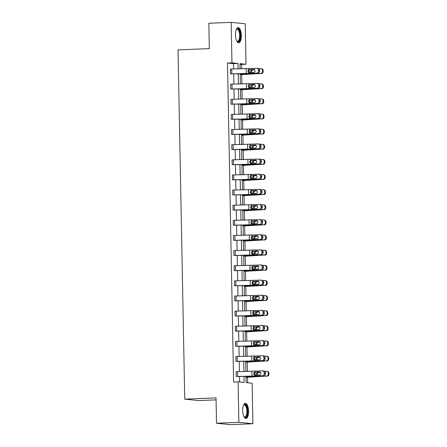 <?xml version="1.0" encoding="UTF-8"?>
<svg xmlns="http://www.w3.org/2000/svg" width="447" height="447" viewBox="0 0 447 447"><rect width="100%" height="100%" fill="white"/><g stroke="black" fill="none" stroke-linecap="round" stroke-linejoin="round"><path stroke-width="0.67" d="M242.693 410.62A7.577 2.95 -92.3 0 1 245.342 403.345A7.577 2.95 -92.3 0 1 248.61 411.212A7.577 2.95 -92.3 0 1 245.956 418.487A7.577 2.95 -92.3 0 1 242.693 410.62M235.48 34.877A7.577 2.95 -92.3 0 1 238.128 27.608A7.577 2.95 -92.3 0 1 241.391 35.469A7.577 2.95 -92.3 0 1 238.743 42.744A7.577 2.95 -92.3 0 1 235.48 34.877M216.069 399.853L198.77 400.557L184.74 399.154L178.029 49.891L209.325 48.622L208.838 23.255L231.188 22.35L245.219 23.752L245.995 64.245L239.983 63.647L240.084 68.872M241.609 68.844L241.525 64.429L245.995 64.245M247.638 382.8L247.532 377.207M247.42 371.451L247.241 362.076M247.13 356.32L246.951 346.95M246.839 341.19L246.66 331.819M246.548 326.059L246.37 316.688M246.258 310.933L246.079 301.557M245.967 295.802L245.789 286.426M245.677 280.671L245.498 271.295M245.386 265.54L245.207 256.165M245.096 250.409L244.917 241.034M244.805 235.278L244.626 225.903M244.515 220.147L244.336 210.772M244.224 205.017L244.045 195.641M243.933 189.886L243.755 180.51M243.643 174.755L243.464 165.379M243.352 159.624L243.174 150.253M243.062 144.493L242.883 135.123M242.771 129.362L242.592 119.992M242.481 114.236L242.302 104.861M242.19 99.105L242.011 89.73M241.9 83.975L241.721 74.599M245.99 376.452L246.113 382.649L252.119 383.247L252.896 423.745L238.866 422.337L238.089 381.844L244.101 382.448L243.984 376.491M238.866 422.337L216.516 423.248L230.546 424.65L252.896 423.745M265.16 358.673A1.944 1.676 93.9 0 1 263.518 360.695L255.416 361.087A7.286 0.369 178.9 0 1 251.745 361.21L235.966 361.399L235.876 356.55L262.205 355.762A1.944 1.676 -86.1 0 1 263.92 357.622L263.937 358.589L265.16 358.673L265.138 357.701L263.92 357.622M264.579 328.411A1.944 1.676 93.9 0 1 262.937 330.434L254.835 330.825A7.286 0.369 178.9 0 1 251.164 330.948L235.385 331.138L235.295 326.288L261.624 325.5A1.944 1.676 -86.1 0 1 263.339 327.36L263.356 328.327L264.579 328.411L264.557 327.444L263.339 327.36M263.998 298.149A1.944 1.676 93.9 0 1 262.355 300.172L254.254 300.568A7.286 0.369 178.9 0 1 250.583 300.686L234.804 300.881L234.714 296.031L261.042 295.238A1.944 1.676 -86.1 0 1 262.758 297.099L262.775 298.071L263.998 298.149L263.976 297.182L262.758 297.099M263.417 267.893A1.944 1.676 93.9 0 1 261.774 269.91L253.672 270.306A7.286 0.369 178.9 0 1 250.002 270.424L234.222 270.619L234.133 265.769L260.461 264.982A1.944 1.676 -86.1 0 1 262.177 266.837L262.193 267.809L263.417 267.893L263.4 266.92L262.177 266.837M262.836 237.631A1.944 1.676 93.9 0 1 261.193 239.648L253.091 240.045A7.286 0.369 178.9 0 1 249.42 240.162L233.641 240.357L233.552 235.508L259.88 234.72A1.944 1.676 -86.1 0 1 261.596 236.575L261.612 237.547L262.836 237.631L262.819 236.659L261.596 236.575M262.255 207.369A1.944 1.676 93.9 0 1 260.612 209.392L252.51 209.783A7.286 0.369 178.9 0 1 248.839 209.906L233.06 210.096L232.971 205.246L259.299 204.458A1.944 1.676 -86.1 0 1 261.014 206.313L261.031 207.285L262.255 207.369L262.238 206.397L261.014 206.313M261.674 177.107A1.944 1.676 93.9 0 1 260.031 179.13L251.929 179.521A7.286 0.369 178.9 0 1 248.258 179.644L232.479 179.834L232.39 174.984L258.718 174.196A1.944 1.676 -86.1 0 1 260.433 176.057L260.45 177.023L261.674 177.107L261.657 176.135L260.433 176.057M261.093 146.845A1.944 1.676 93.9 0 1 259.45 148.868L251.348 149.259A7.286 0.369 178.9 0 1 247.677 149.382L231.898 149.572L231.809 144.722L258.137 143.934A1.944 1.676 -86.1 0 1 259.852 145.795L259.869 146.761L261.093 146.845L261.076 145.878L259.852 145.795M260.512 116.583A1.944 1.676 93.9 0 1 258.869 118.606L250.767 118.997A7.286 0.369 178.9 0 1 247.096 119.12L231.317 119.31L231.228 114.46L257.556 113.672A1.944 1.676 -86.1 0 1 259.271 115.533L259.288 116.499L260.512 116.583L260.495 115.617L259.271 115.533M259.93 86.321A1.944 1.676 93.9 0 1 258.288 88.344L250.186 88.741A7.286 0.369 178.9 0 1 246.515 88.858L230.736 89.054L230.646 84.204L256.975 83.41A1.944 1.676 -86.1 0 1 258.69 85.271L258.707 86.243L259.93 86.321L259.914 85.355L258.69 85.271M239.62 382.001L239.514 376.575M239.419 371.608L239.223 361.45M239.128 356.477L238.933 346.319M238.838 341.346L238.642 331.188M238.547 326.215L238.352 316.057M238.257 311.084L238.061 300.926M237.966 295.953L237.77 285.795M237.675 280.822L237.48 270.664M237.385 265.691L237.189 255.533M237.094 250.56L236.899 240.402M236.804 235.429L236.608 225.271M236.513 220.298L236.318 210.14M236.223 205.167L236.027 195.009M235.932 190.036L235.737 179.878M235.642 174.911L235.446 164.747M235.351 159.78L235.156 149.622M235.061 144.649L234.865 134.491M234.77 129.518L234.574 119.36M234.479 114.387L234.284 104.229M234.189 99.256L233.993 89.098M233.898 84.125L233.703 73.967M233.608 68.994L233.507 63.625L227.495 63.027L233.619 382.029L238.089 381.844M259.64 71.19A1.944 1.676 93.9 0 1 257.997 73.213L249.895 73.61A7.286 0.369 178.9 0 1 246.224 73.727L230.445 73.923L230.356 69.073L256.684 68.285A1.944 1.676 -86.1 0 1 258.4 70.14L258.416 71.112L259.64 71.19L259.623 70.224L258.4 70.14M260.221 101.452A1.944 1.676 93.9 0 1 258.578 103.475L250.476 103.872A7.286 0.369 178.9 0 1 246.805 103.989L231.026 104.179L230.937 99.335L257.265 98.541A1.944 1.676 -86.1 0 1 258.981 100.402L258.997 101.374L260.221 101.452L260.204 100.486L258.981 100.402M260.802 131.714A1.944 1.676 93.9 0 1 259.159 133.737L251.058 134.128A7.286 0.369 178.9 0 1 247.387 134.251L231.607 134.441L231.518 129.591L257.846 128.803A1.944 1.676 -86.1 0 1 259.562 130.664L259.578 131.63L260.802 131.714L260.785 130.748L259.562 130.664M261.383 161.976A1.944 1.676 93.9 0 1 259.741 163.999L251.639 164.39A7.286 0.369 178.9 0 1 247.968 164.513L232.189 164.703L232.099 159.853L258.427 159.065A1.944 1.676 -86.1 0 1 260.143 160.926L260.16 161.892L261.383 161.976L261.366 161.004L260.143 160.926M261.964 192.238A1.944 1.676 93.9 0 1 260.322 194.261L252.22 194.652A7.286 0.369 178.9 0 1 248.549 194.775L232.77 194.965L232.68 190.115L259.009 189.327A1.944 1.676 -86.1 0 1 260.724 191.187L260.741 192.154L261.964 192.238L261.948 191.266L260.724 191.187M262.545 222.5A1.944 1.676 93.9 0 1 260.903 224.523L252.801 224.914A7.286 0.369 178.9 0 1 249.13 225.031L233.351 225.227L233.261 220.377L259.59 219.589A1.944 1.676 -86.1 0 1 261.305 221.444L261.322 222.416L262.545 222.5L262.529 221.528L261.305 221.444M263.127 252.762A1.944 1.676 93.9 0 1 261.484 254.779L253.382 255.176A7.286 0.369 178.9 0 1 249.711 255.293L233.932 255.488L233.842 250.638L260.171 249.851A1.944 1.676 -86.1 0 1 261.886 251.706L261.903 252.678L263.127 252.762L263.11 251.79L261.886 251.706M263.708 283.018A1.944 1.676 93.9 0 1 262.065 285.041L253.963 285.437A7.286 0.369 178.9 0 1 250.292 285.555L234.513 285.75L234.424 280.9L260.752 280.107A1.944 1.676 -86.1 0 1 262.467 281.968L262.484 282.94L263.708 283.018L263.691 282.051L262.467 281.968M264.289 313.28A1.944 1.676 93.9 0 1 262.646 315.303L254.544 315.694A7.286 0.369 178.9 0 1 250.873 315.817L235.094 316.007L235.005 311.162L261.333 310.369A1.944 1.676 -86.1 0 1 263.048 312.229L263.065 313.202L264.289 313.28L264.266 312.313L263.048 312.229M264.87 343.542A1.944 1.676 93.9 0 1 263.227 345.565L255.125 345.956A7.286 0.369 178.9 0 1 251.454 346.079L235.675 346.269L235.586 341.419L261.914 340.631A1.944 1.676 -86.1 0 1 263.629 342.491L263.646 343.458L264.87 343.542L264.847 342.575L263.629 342.491M265.451 373.804A1.944 1.676 93.9 0 1 263.808 375.826L255.706 376.218A7.286 0.369 178.9 0 1 252.035 376.34L236.256 376.53L236.167 371.68L262.495 370.893A1.944 1.676 -86.1 0 1 264.211 372.753L264.227 373.72L265.451 373.804L265.429 372.832L264.211 372.753M216.516 423.248L216.03 397.886L184.74 399.154M227.495 63.027L231.965 62.843L231.188 22.35M240.179 73.844L240.374 84.002M240.469 88.975L240.665 99.133M240.76 104.106L240.955 114.264M241.05 119.237L241.246 129.395M241.341 134.368L241.536 144.526M241.631 149.494L241.827 159.652M241.922 164.625L242.118 174.783M242.213 179.755L242.408 189.914M242.503 194.886L242.699 205.044M242.794 210.017L242.989 220.175M243.084 225.148L243.28 235.306M243.375 240.279L243.57 250.437M243.665 255.41L243.861 265.568M243.956 270.541L244.151 280.699M244.246 285.672L244.442 295.83M244.537 300.803L244.732 310.961M244.827 315.934L245.023 326.092M245.118 331.065L245.314 341.223M245.409 346.19L245.604 356.354M245.699 361.321L245.895 371.479M238.078 68.911L237.977 63.446L231.965 62.843M243.889 371.518L243.693 361.36M243.598 356.388L243.403 346.229M243.308 341.257L243.112 331.098M243.017 326.131L242.822 315.968M242.727 311L242.531 300.842M242.436 295.869L242.24 285.711M242.145 280.738L241.95 270.58M241.855 265.607L241.659 255.449M241.564 250.476L241.369 240.318M241.274 235.345L241.078 225.187M240.983 220.215L240.788 210.056M240.693 205.084L240.497 194.926M240.402 189.953L240.207 179.795M240.112 174.822L239.916 164.664M239.821 159.691L239.626 149.533M239.531 144.56L239.335 134.402M239.24 129.429L239.044 119.271M238.949 114.303L238.754 104.145M238.659 99.173L238.463 89.014M238.368 84.042L238.173 73.884M241.525 64.429L239.994 64.273M233.507 63.625L237.977 63.446M230.373 69.073L230.468 73.917L256.779 73.129A1.944 1.676 -86.1 0 0 258.416 71.112M254.242 69.419L249.817 69.659L248.7 71.235L249.879 72.71M257.902 68.363A1.944 1.676 93.9 0 1 259.623 70.224M248.599 69.721L253.678 69.302A1.553 1.341 93.9 0 1 253.74 72.403L248.655 72.481L247.862 71.134L248.599 69.721L248.582 68.676M249.281 72.621L248.655 72.481L248.677 73.526M240.195 74.705L260.668 73.481A1.944 1.866 -80.9 0 0 262.501 71.481L263.16 71.587A1.944 1.866 99.1 0 1 261.327 73.587M240.195 74.532L248.387 73.945A7.286 0.369 -1.1 0 1 251.644 73.783L260.668 73.481M258.897 68.687L260.573 68.631A1.944 1.866 -80.9 0 1 260.919 68.654L261.579 68.76A1.944 1.866 99.1 0 1 263.138 70.615L263.16 71.587M250.912 72.543L250.415 71.403L251.572 69.833L254.734 69.827M263.138 70.615L262.478 70.509L262.501 71.481M262.478 70.509A1.944 1.866 -80.9 0 0 260.919 68.654M254.634 69.704L251.851 69.799M252.924 69.888L252.237 70.084L251.471 71.492L251.84 72.498M230.736 89.054L257.07 88.26A1.944 1.676 -86.1 0 0 258.707 86.243M254.533 84.544L250.108 84.79L248.99 86.36L250.169 87.841M258.193 83.494A1.944 1.676 93.9 0 1 259.914 85.355M248.89 84.852L253.969 84.433A1.553 1.341 93.9 0 1 254.03 87.534L248.945 87.612L248.152 86.265L248.89 84.852L248.873 83.807M249.571 87.752L248.945 87.612L248.968 88.657M231.026 104.179L257.36 103.391A1.944 1.676 -86.1 0 0 258.997 101.374M254.824 99.675L250.398 99.921L249.281 101.491L250.46 102.966M258.483 98.625A1.944 1.676 93.9 0 1 260.204 100.486M249.18 99.983L254.259 99.564A1.553 1.341 93.9 0 1 254.321 102.665L249.236 102.743L248.443 101.396L249.18 99.983L249.163 98.938M249.862 102.883L249.236 102.743L249.258 103.788M240.486 89.836L260.959 88.612A1.944 1.866 -80.9 0 0 262.791 86.612L263.451 86.712A1.944 1.866 99.1 0 1 261.618 88.718M240.486 89.663L248.677 89.076A7.286 0.369 -1.1 0 1 251.935 88.914L260.959 88.612M259.187 83.818L260.864 83.762A1.944 1.866 -80.9 0 1 261.21 83.785L261.869 83.891A1.944 1.866 99.1 0 1 263.428 85.746L263.451 86.712M251.203 87.673L250.706 86.534L251.862 84.964L255.025 84.958M263.428 85.746L262.769 85.64L262.791 86.612M262.769 85.64A1.944 1.866 -80.9 0 0 261.21 83.785M254.924 84.835L252.142 84.93M253.214 85.019L252.527 85.215L251.762 86.623L252.13 87.629M240.777 104.967L261.249 103.743A1.944 1.866 -80.9 0 0 263.082 101.743L263.741 101.843A1.944 1.866 99.1 0 1 261.908 103.849M240.777 104.794L248.968 104.207A7.286 0.369 -1.1 0 1 252.225 104.045L261.249 103.743M259.478 98.949L261.154 98.893A1.944 1.866 -80.9 0 1 261.501 98.916L262.16 99.022A1.944 1.866 99.1 0 1 263.719 100.877L263.741 101.843M251.493 102.804L250.996 101.665L252.153 100.094L255.315 100.089M263.719 100.877L263.06 100.771L263.082 101.743M263.06 100.771A1.944 1.866 -80.9 0 0 261.501 98.916M255.215 99.966L252.432 100.055M253.505 100.15L252.818 100.346L252.052 101.754L252.421 102.76M236.318 29.424A6.554 2.553 -92.3 0 1 236.329 29.407A6.554 2.553 -92.3 0 1 236.402 29.312A6.554 2.553 -92.3 0 1 239.894 32.245A6.554 2.553 -92.3 0 1 239.106 41.001A6.554 2.553 -92.3 0 1 236.882 41.185A6.554 2.553 -92.3 0 1 236.793 41.079M236.754 41.001A6.068 2.364 87.7 0 0 237.519 41.286A6.068 2.364 87.7 0 0 238.558 40.593A6.068 2.364 87.7 0 0 239.514 33.721A6.068 2.364 87.7 0 0 237.027 29.156A6.068 2.364 87.7 0 0 236.284 29.508M238.301 42.683A7.526 2.928 87.7 0 0 239.313 41.862A7.526 2.928 87.7 0 0 240.542 33.693A7.526 2.928 87.7 0 0 237.698 27.708M243.531 405.166A6.554 2.553 -92.3 0 1 243.548 405.15A6.554 2.553 -92.3 0 1 243.615 405.049A6.554 2.553 -92.3 0 1 247.113 407.988A6.554 2.553 -92.3 0 1 246.325 416.744A6.554 2.553 -92.3 0 1 244.101 416.928A6.554 2.553 -92.3 0 1 244.006 416.822M243.967 416.744A6.068 2.364 87.7 0 0 244.732 417.029A6.068 2.364 87.7 0 0 245.772 416.33A6.068 2.364 87.7 0 0 246.727 409.463A6.068 2.364 87.7 0 0 244.241 404.898A6.068 2.364 87.7 0 0 243.498 405.25M245.52 418.42A7.526 2.928 87.7 0 0 246.532 417.604A7.526 2.928 87.7 0 0 247.755 409.435A7.526 2.928 87.7 0 0 244.911 403.445M231.317 119.31L257.651 118.522A1.944 1.676 -86.1 0 0 259.288 116.499M255.114 114.806L250.689 115.052L249.571 116.622L250.75 118.097M258.774 113.756A1.944 1.676 93.9 0 1 260.495 115.617M249.471 115.114L254.55 114.695A1.553 1.341 93.9 0 1 254.611 117.796L249.527 117.874L248.733 116.527L249.471 115.114L249.454 114.069M250.152 118.014L249.527 117.874L249.549 118.919M241.067 120.098L261.54 118.874A1.944 1.866 -80.9 0 0 263.372 116.868L264.032 116.974A1.944 1.866 99.1 0 1 262.199 118.98M241.067 119.925L249.258 119.338A7.286 0.369 -1.1 0 1 252.516 119.176L261.54 118.874M259.768 114.08L261.445 114.024A1.944 1.866 -80.9 0 1 261.791 114.046L262.45 114.153A1.944 1.866 99.1 0 1 264.009 116.008L264.032 116.974M251.784 117.935L251.287 116.796L252.443 115.225L255.606 115.22M264.009 116.008L263.35 115.902L263.372 116.868M263.35 115.902A1.944 1.866 -80.9 0 0 261.791 114.046M255.505 115.097L252.723 115.186M253.795 115.281L253.108 115.477L252.343 116.885L252.711 117.891M231.607 134.441L257.941 133.653A1.944 1.676 -86.1 0 0 259.578 131.63M255.405 129.937L250.979 130.183L249.862 131.753L251.041 133.228M259.064 128.887A1.944 1.676 93.9 0 1 260.785 130.748M249.761 130.245L254.84 129.826A1.553 1.341 93.9 0 1 254.902 132.927L249.817 133.005L249.024 131.653L249.761 130.245L249.744 129.2M250.443 133.145L249.817 133.005L249.839 134.05M241.358 135.229L261.83 134.005A1.944 1.866 -80.9 0 0 263.663 131.999L264.322 132.105A1.944 1.866 99.1 0 1 262.49 134.111M241.358 135.055L249.543 134.469A7.286 0.369 -1.1 0 1 252.806 134.307L261.83 134.005M260.059 129.211L261.735 129.155A1.944 1.866 -80.9 0 1 262.082 129.177L262.741 129.284A1.944 1.866 99.1 0 1 264.3 131.139L264.322 132.105M252.074 133.066L251.577 131.926L252.734 130.356L255.896 130.351M264.3 131.139L263.641 131.032L263.663 131.999M263.641 131.032A1.944 1.866 -80.9 0 0 262.082 129.177M255.796 130.228L253.013 130.317M254.086 130.412L253.399 130.608L252.633 132.016L253.002 133.022M231.825 144.722L231.92 149.572L258.232 148.784A1.944 1.676 -86.1 0 0 259.869 146.761M255.695 145.068L251.27 145.309L250.152 146.884L251.331 148.359M259.355 144.018A1.944 1.676 93.9 0 1 261.076 145.878M250.052 145.376L255.131 144.957A1.553 1.341 93.9 0 1 255.192 148.058L250.108 148.136L249.314 146.784L250.052 145.376L250.035 144.331M250.733 148.275L250.108 148.136L250.13 149.175M241.648 150.36L262.121 149.136A1.944 1.866 -80.9 0 0 263.953 147.13L264.613 147.236A1.944 1.866 99.1 0 1 262.78 149.242M241.648 150.181L249.834 149.6A7.286 0.369 -1.1 0 1 253.097 149.438L262.121 149.136M260.35 144.342L262.026 144.286A1.944 1.866 -80.9 0 1 262.372 144.308L263.032 144.409A1.944 1.866 99.1 0 1 264.59 146.27L264.613 147.236M252.365 148.197L251.868 147.057L253.024 145.487L256.187 145.482M264.59 146.27L263.931 146.163L263.953 147.13M263.931 146.163A1.944 1.866 -80.9 0 0 262.372 144.308M256.086 145.359L253.304 145.448M254.377 145.543L253.684 145.739L252.924 147.147L253.293 148.153M232.189 164.703L258.522 163.915A1.944 1.676 -86.1 0 0 260.16 161.892M255.986 160.199L251.56 160.439L250.443 162.015L251.622 163.49M259.646 159.149A1.944 1.676 93.9 0 1 261.366 161.004M250.342 160.501L255.421 160.087A1.553 1.341 93.9 0 1 255.483 163.189L250.398 163.261L249.605 161.915L250.342 160.501L250.326 159.456M251.024 163.406L250.398 163.261L250.421 164.306M241.939 165.491L262.411 164.267A1.944 1.866 -80.9 0 0 264.244 162.261L264.903 162.367A1.944 1.866 99.1 0 1 263.071 164.367M241.939 165.312L250.124 164.725A7.286 0.369 -1.1 0 1 253.388 164.569L262.411 164.267M260.64 159.473L262.316 159.417A1.944 1.866 -80.9 0 1 262.663 159.439L263.322 159.54A1.944 1.866 99.1 0 1 264.881 161.401L264.903 162.367M252.656 163.328L252.158 162.188L253.315 160.618L256.477 160.613M264.881 161.401L264.222 161.294L264.244 162.261M264.222 161.294A1.944 1.866 -80.9 0 0 262.663 159.439M256.377 160.49L253.594 160.579M254.667 160.674L253.974 160.864L253.214 162.278L253.583 163.284M232.479 179.834L258.813 179.046A1.944 1.676 -86.1 0 0 260.45 177.023M256.276 175.33L251.851 175.57L250.733 177.146L251.912 178.621M259.936 174.28A1.944 1.676 93.9 0 1 261.657 176.135M250.633 175.632L255.712 175.213A1.553 1.341 93.9 0 1 255.773 178.319L250.689 178.392L249.895 177.046L250.633 175.632L250.616 174.587M251.315 178.537L250.689 178.392L250.706 179.437M242.229 180.622L262.702 179.398A1.944 1.866 -80.9 0 0 264.535 177.392L265.194 177.498A1.944 1.866 99.1 0 1 263.361 179.498M242.229 180.443L250.415 179.856A7.286 0.369 -1.1 0 1 253.678 179.694L262.702 179.398M260.931 174.604L262.607 174.548A1.944 1.866 -80.9 0 1 262.953 174.565L263.613 174.671A1.944 1.866 99.1 0 1 265.172 176.526L265.194 177.498M252.946 178.459L252.449 177.319L253.605 175.749L256.768 175.744M265.172 176.526L264.512 176.425L264.535 177.392M264.512 176.425A1.944 1.866 -80.9 0 0 262.953 174.565M256.667 175.615L253.885 175.71M254.958 175.805L254.265 175.995L253.505 177.409L253.874 178.409M232.77 194.965L259.104 194.177A1.944 1.676 -86.1 0 0 260.741 192.154M256.567 190.461L252.142 190.701L251.024 192.277L252.203 193.752M260.227 189.411A1.944 1.676 93.9 0 1 261.948 191.266M250.923 190.763L256.002 190.344A1.553 1.341 93.9 0 1 256.064 193.45L250.979 193.523L250.186 192.176L250.923 190.763L250.907 189.718M251.605 193.668L250.979 193.523L250.996 194.568M242.52 195.752L262.992 194.523A1.944 1.866 -80.9 0 0 264.825 192.523L265.484 192.629A1.944 1.866 99.1 0 1 263.652 194.629M242.52 195.574L250.706 194.987A7.286 0.369 -1.1 0 1 253.969 194.825L262.992 194.523M261.221 189.735L262.897 189.679A1.944 1.866 -80.9 0 1 263.244 189.696L263.903 189.802A1.944 1.866 99.1 0 1 265.462 191.657L265.484 192.629M253.237 193.585L252.739 192.45L253.896 190.88L257.059 190.875M265.462 191.657L264.803 191.556L264.825 192.523M264.803 191.556A1.944 1.866 -80.9 0 0 263.244 189.696M256.958 190.746L254.175 190.841M255.248 190.93L254.555 191.126L253.795 192.54L254.164 193.54M233.06 210.096L259.394 209.308A1.944 1.676 -86.1 0 0 261.031 207.285M256.857 205.592L252.432 205.832L251.315 207.408L252.494 208.883M260.517 204.542A1.944 1.676 93.9 0 1 262.238 206.397M251.214 205.894L256.293 205.475A1.553 1.341 93.9 0 1 256.354 208.581L251.27 208.654L250.476 207.307L251.214 205.894L251.197 204.849M251.896 208.799L251.27 208.654L251.287 209.699M242.81 210.883L263.283 209.654A1.944 1.866 -80.9 0 0 265.116 207.654L265.775 207.76A1.944 1.866 99.1 0 1 263.942 209.76M242.81 210.705L250.996 210.118A7.286 0.369 -1.1 0 1 254.259 209.956L263.283 209.654M261.512 204.86L263.188 204.804A1.944 1.866 -80.9 0 1 263.534 204.827L264.194 204.933A1.944 1.866 99.1 0 1 265.753 206.788L265.775 207.76M253.527 208.715L253.03 207.581L254.187 206.006L257.349 206.006M265.753 206.788L265.093 206.682L265.116 207.654M265.093 206.682A1.944 1.866 -80.9 0 0 263.534 204.827M257.248 205.877L254.466 205.972M255.539 206.061L254.846 206.257L254.086 207.671L254.455 208.671M233.278 220.377L233.373 225.227L259.685 224.439A1.944 1.676 -86.1 0 0 261.322 222.416M257.148 220.723L252.723 220.963L251.605 222.539L252.784 224.014M260.808 219.673A1.944 1.676 93.9 0 1 262.529 221.528M251.505 221.025L256.584 220.606A1.553 1.341 93.9 0 1 256.645 223.712L251.56 223.785L250.767 222.438L251.505 221.025L251.488 219.98M252.186 223.925L251.56 223.785L251.577 224.83M243.101 226.014L263.574 224.785A1.944 1.866 -80.9 0 0 265.406 222.785L266.066 222.891A1.944 1.866 99.1 0 1 264.233 224.891M243.101 225.836L251.287 225.249A7.286 0.369 -1.1 0 1 254.55 225.087L263.574 224.785M261.802 219.991L263.479 219.935A1.944 1.866 -80.9 0 1 263.825 219.958L264.484 220.064A1.944 1.866 99.1 0 1 266.043 221.919L266.066 222.891M253.818 223.846L253.32 222.707L254.477 221.136L257.64 221.131M266.043 221.919L265.384 221.813L265.406 222.785M265.384 221.813A1.944 1.866 -80.9 0 0 263.825 219.958M257.539 221.008L254.756 221.103M255.829 221.192L255.136 221.388L254.377 222.802L254.745 223.802M233.641 240.357L259.975 239.57A1.944 1.676 -86.1 0 0 261.612 237.547M257.438 235.854L253.013 236.094L251.896 237.67L253.075 239.145M261.098 234.804A1.944 1.676 93.9 0 1 262.819 236.659M251.795 236.156L256.874 235.737A1.553 1.341 93.9 0 1 256.936 238.843L251.851 238.916L251.058 237.569L251.795 236.156L251.778 235.111M252.477 239.056L251.851 238.916L251.868 239.961M243.392 241.145L263.864 239.916A1.944 1.866 -80.9 0 0 265.697 237.916L266.356 238.022A1.944 1.866 99.1 0 1 264.523 240.022M243.392 240.967L251.577 240.38A7.286 0.369 -1.1 0 1 254.84 240.218L263.864 239.916M262.093 235.122L263.769 235.066A1.944 1.866 -80.9 0 1 264.116 235.088L264.775 235.195A1.944 1.866 99.1 0 1 266.334 237.05L266.356 238.022M254.108 238.977L253.611 237.838L254.768 236.267L257.93 236.262M266.334 237.05L265.674 236.944L265.697 237.916M265.674 236.944A1.944 1.866 -80.9 0 0 264.116 235.088M257.83 236.139L255.047 236.234M256.12 236.323L255.427 236.519L254.667 237.933L255.036 238.933M233.932 255.488L260.266 254.701A1.944 1.676 -86.1 0 0 261.903 252.678M257.729 250.985L253.304 251.225L252.186 252.801L253.365 254.276M261.389 249.929A1.944 1.676 93.9 0 1 263.11 251.79M252.086 251.287L257.165 250.868A1.553 1.341 93.9 0 1 257.226 253.974L252.142 254.047L251.348 252.7L252.086 251.287L252.069 250.242M252.767 254.187L252.142 254.047L252.158 255.092M243.682 256.276L264.155 255.047A1.944 1.866 -80.9 0 0 265.987 253.047L266.647 253.153A1.944 1.866 99.1 0 1 264.814 255.153M243.682 256.097L251.868 255.511A7.286 0.369 -1.1 0 1 255.131 255.349L264.155 255.047M262.383 250.253L264.06 250.197A1.944 1.866 -80.9 0 1 264.4 250.219L265.065 250.326A1.944 1.866 99.1 0 1 266.624 252.181L266.647 253.153M254.399 254.108L253.902 252.968L255.058 251.398L258.221 251.393M266.624 252.181L265.965 252.074L265.987 253.047M265.965 252.074A1.944 1.866 -80.9 0 0 264.4 250.219M258.12 251.27L255.338 251.365M256.41 251.454L255.718 251.65L254.958 253.058L255.326 254.064M234.222 270.619L260.556 269.826A1.944 1.676 -86.1 0 0 262.193 267.809M258.02 266.116L253.594 266.356L252.477 267.932L253.656 269.407M261.679 265.06A1.944 1.676 93.9 0 1 263.4 266.92M252.376 266.418L257.455 265.999A1.553 1.341 93.9 0 1 257.517 269.105L252.432 269.178L251.639 267.831L252.376 266.418L252.359 265.373M253.058 269.317L252.432 269.178L252.449 270.223M243.973 271.402L264.445 270.178A1.944 1.866 -80.9 0 0 266.278 268.178L266.937 268.284A1.944 1.866 99.1 0 1 265.105 270.284M243.973 271.228L252.158 270.642A7.286 0.369 -1.1 0 1 255.421 270.48L264.445 270.178M262.674 265.384L264.35 265.328A1.944 1.866 -80.9 0 1 264.691 265.35L265.356 265.457A1.944 1.866 99.1 0 1 266.915 267.312L266.937 268.284M254.689 269.239L254.192 268.099L255.349 266.529L258.511 266.524M266.915 267.312L266.256 267.205L266.278 268.178M266.256 267.205A1.944 1.866 -80.9 0 0 264.691 265.35M258.411 266.401L255.628 266.496M256.701 266.585L256.008 266.781L255.248 268.189L255.617 269.195M234.513 285.75L260.847 284.957A1.944 1.676 -86.1 0 0 262.484 282.94M258.31 281.241L253.885 281.487L252.767 283.057L253.946 284.538M261.97 280.191A1.944 1.676 93.9 0 1 263.691 282.051M252.667 281.549L257.746 281.129A1.553 1.341 93.9 0 1 257.807 284.231L252.723 284.309L251.929 282.962L252.667 281.549L252.65 280.504M253.348 284.448L252.723 284.309L252.739 285.354M244.263 286.533L264.736 285.309A1.944 1.866 -80.9 0 0 266.563 283.309L267.228 283.415A1.944 1.866 99.1 0 1 265.395 285.415M244.263 286.359L252.449 285.773A7.286 0.369 -1.1 0 1 255.712 285.611L264.736 285.309M262.965 280.515L264.641 280.459A1.944 1.866 -80.9 0 1 264.982 280.481L265.647 280.587A1.944 1.866 99.1 0 1 267.205 282.443L267.228 283.415M254.98 284.37L254.483 283.23L255.639 281.66L258.802 281.655M267.205 282.443L266.546 282.336L266.563 283.309M266.546 282.336A1.944 1.866 -80.9 0 0 264.982 280.481M258.701 281.532L255.919 281.627M256.991 281.716L256.299 281.912L255.539 283.32L255.907 284.326M234.731 296.026L234.826 300.876L261.137 300.088A1.944 1.676 -86.1 0 0 262.775 298.071M258.601 296.372L254.175 296.618L253.058 298.188L254.237 299.663M262.26 295.322A1.944 1.676 93.9 0 1 263.976 297.182M252.957 296.679L258.036 296.26A1.553 1.341 93.9 0 1 258.098 299.361L253.013 299.44L252.22 298.093L252.957 296.679L252.941 295.635M253.639 299.579L253.013 299.44L253.03 300.485M244.554 301.664L265.026 300.44A1.944 1.866 -80.9 0 0 266.853 298.44L267.518 298.54A1.944 1.866 99.1 0 1 265.686 300.546M244.554 301.49L252.739 300.904A7.286 0.369 -1.1 0 1 256.002 300.742L265.026 300.44M263.255 295.646L264.931 295.59A1.944 1.866 -80.9 0 1 265.272 295.612L265.937 295.718A1.944 1.866 99.1 0 1 267.496 297.573L267.518 298.54M255.271 299.501L254.773 298.361L255.93 296.791L259.092 296.786M267.496 297.573L266.837 297.467L266.853 298.44M266.837 297.467A1.944 1.866 -80.9 0 0 265.272 295.612M258.992 296.663L256.209 296.758M257.282 296.847L256.589 297.043L255.829 298.451L256.198 299.456M235.094 316.007L261.428 315.219A1.944 1.676 -86.1 0 0 263.065 313.202M258.891 311.503L254.466 311.749L253.348 313.319L254.527 314.794M262.551 310.453A1.944 1.676 93.9 0 1 264.266 312.313M253.248 311.81L258.327 311.391A1.553 1.341 93.9 0 1 258.388 314.492L253.304 314.571L252.51 313.224L253.248 311.81L253.231 310.766M253.93 314.71L253.304 314.571L253.32 315.616M244.844 316.794L265.317 315.571A1.944 1.866 -80.9 0 0 267.144 313.565L267.809 313.671A1.944 1.866 99.1 0 1 265.976 315.677M244.844 316.621L253.03 316.035A7.286 0.369 -1.1 0 1 256.293 315.873L265.317 315.571M263.546 310.777L265.222 310.721A1.944 1.866 -80.9 0 1 265.563 310.743L266.228 310.849A1.944 1.866 99.1 0 1 267.787 312.704L267.809 313.671M255.561 314.632L255.064 313.492L256.22 311.922L259.383 311.917M267.787 312.704L267.127 312.598L267.144 313.565M267.127 312.598A1.944 1.866 -80.9 0 0 265.563 310.743M259.282 311.794L256.5 311.883M257.573 311.978L256.88 312.174L256.12 313.582L256.489 314.587M235.385 331.138L261.718 330.35A1.944 1.676 -86.1 0 0 263.356 328.327M259.182 326.634L254.756 326.88L253.639 328.45L254.818 329.925M262.842 325.584A1.944 1.676 93.9 0 1 264.557 327.444M253.538 326.941L258.617 326.522A1.553 1.341 93.9 0 1 258.679 329.623L253.594 329.702L252.801 328.355L253.538 326.941L253.522 325.897M254.22 329.841L253.594 329.702L253.611 330.746M245.135 331.925L265.607 330.702A1.944 1.866 -80.9 0 0 267.435 328.696L268.099 328.802A1.944 1.866 99.1 0 1 266.267 330.808M245.135 331.752L253.32 331.166A7.286 0.369 -1.1 0 1 256.584 331.003L265.607 330.702M263.836 325.908L265.512 325.852A1.944 1.866 -80.9 0 1 265.853 325.874L266.518 325.98A1.944 1.866 99.1 0 1 268.077 327.835L268.099 328.802M255.852 329.763L255.354 328.623L256.511 327.053L259.673 327.048M268.077 327.835L267.418 327.729L267.435 328.696M267.418 327.729A1.944 1.866 -80.9 0 0 265.853 325.874M259.573 326.925L256.79 327.014M257.863 327.109L257.17 327.305L256.41 328.713L256.779 329.718M235.675 346.269L262.009 345.481A1.944 1.676 -86.1 0 0 263.646 343.458M259.472 341.765L255.047 342.005L253.93 343.581L255.108 345.056M263.132 340.715A1.944 1.676 93.9 0 1 264.847 342.575M253.829 342.072L258.908 341.653A1.553 1.341 93.9 0 1 258.969 344.754L253.885 344.833L253.091 343.48L253.829 342.072L253.812 341.027M254.511 344.972L253.885 344.833L253.902 345.877M245.425 347.056L265.898 345.833A1.944 1.866 -80.9 0 0 267.725 343.827L268.39 343.933A1.944 1.866 99.1 0 1 266.557 345.939M245.425 346.878L253.611 346.296A7.286 0.369 -1.1 0 1 256.874 346.134L265.898 345.833M264.127 341.039L265.803 340.983A1.944 1.866 -80.9 0 1 266.144 341.005L266.809 341.106A1.944 1.866 99.1 0 1 268.368 342.966L268.39 343.933M256.142 344.894L255.645 343.754L256.801 342.184L259.964 342.178M268.368 342.966L267.708 342.86L267.725 343.827M267.708 342.86A1.944 1.866 -80.9 0 0 266.144 341.005M259.863 342.056L257.081 342.145M258.154 342.24L257.461 342.436L256.701 343.844L257.07 344.849M235.966 361.399L262.3 360.612A1.944 1.676 -86.1 0 0 263.937 358.589M259.763 356.896L255.338 357.136L254.22 358.712L255.399 360.187M263.423 355.846A1.944 1.676 93.9 0 1 265.138 357.701M254.119 357.198L259.199 356.784A1.553 1.341 93.9 0 1 259.26 359.885L254.175 359.958L253.382 358.611L254.119 357.198L254.103 356.158M254.801 360.103L254.175 359.958L254.192 361.003M245.716 362.187L266.188 360.964A1.944 1.866 -80.9 0 0 268.016 358.958L268.681 359.064A1.944 1.866 99.1 0 1 266.848 361.064M245.716 362.009L253.902 361.422A7.286 0.369 -1.1 0 1 257.165 361.265L266.188 360.964M264.417 356.17L266.094 356.114A1.944 1.866 -80.9 0 1 266.434 356.136L267.099 356.237A1.944 1.866 99.1 0 1 268.658 358.097L268.681 359.064M256.433 360.025L255.935 358.885L257.092 357.315L260.255 357.309M268.658 358.097L267.999 357.991L268.016 358.958M267.999 357.991A1.944 1.866 -80.9 0 0 266.434 356.136M260.154 357.187L257.371 357.276M258.444 357.371L257.751 357.566L256.991 358.975L257.36 359.98M236.184 371.68L236.279 376.53L262.59 375.743A1.944 1.676 -86.1 0 0 264.227 373.72M260.053 372.027L255.628 372.267L254.511 373.843L255.69 375.318M263.713 370.976A1.944 1.676 93.9 0 1 265.429 372.832M254.41 372.329L259.489 371.915A1.553 1.341 93.9 0 1 259.551 375.016L254.466 375.089L253.672 373.742L254.41 372.329L254.393 371.284M255.092 375.234L254.466 375.089L254.483 376.134M246.006 377.318L266.479 376.095A1.944 1.866 -80.9 0 0 268.306 374.089L268.971 374.195A1.944 1.866 99.1 0 1 267.138 376.195M246.006 377.139L254.192 376.553A7.286 0.369 -1.1 0 1 257.455 376.396L266.479 376.095M264.708 371.301L266.384 371.245A1.944 1.866 -80.9 0 1 266.725 371.261L267.39 371.368A1.944 1.866 99.1 0 1 268.949 373.223L268.971 374.195M256.723 375.156L256.226 374.016L257.383 372.446L260.545 372.44M268.949 373.223L268.289 373.122L268.306 374.089M268.289 373.122A1.944 1.866 -80.9 0 0 266.725 371.261M260.439 372.317L257.662 372.407M258.735 372.502L258.042 372.692L257.282 374.105L257.651 375.111M257.997 73.213L256.779 73.129M246.224 73.604L246.135 68.754M231.797 73.878L231.702 69.034M249.225 69.52L250.074 69.62M251.566 69.548L251.572 69.833M258.288 88.344L257.07 88.26M230.758 89.048L230.663 84.198M246.515 88.735L246.426 83.885M232.088 89.009L231.993 84.159M249.51 84.651L250.365 84.751M258.578 103.475L257.36 103.391M231.049 104.179L230.954 99.329M246.805 103.866L246.716 99.016M232.379 104.14L232.284 99.29M249.8 99.782L250.655 99.882M251.857 84.679L251.862 84.964M252.147 99.81L252.153 100.094M258.869 118.606L257.651 118.522M231.339 119.31L231.244 114.46M247.096 118.997L247.007 114.147M232.669 119.271L232.574 114.421M250.091 114.913L250.946 115.013M252.438 114.94L252.443 115.225M259.159 133.737L257.941 133.653M231.63 134.441L231.535 129.591M247.387 134.128L247.297 129.278M232.96 134.402L232.865 129.552M250.381 130.038L251.236 130.138M252.728 130.066L252.734 130.356M259.45 148.868L258.232 148.784M247.677 149.259L247.588 144.409M233.25 149.533L233.155 144.683M250.672 145.169L251.527 145.269M253.019 145.197L253.024 145.487M259.741 163.999L258.522 163.915M232.211 164.703L232.116 159.853M247.968 164.39L247.878 159.54M233.541 164.664L233.446 159.814M250.963 160.3L251.817 160.4M253.309 160.328L253.315 160.618M260.031 179.13L258.813 179.046M232.501 179.834L232.406 174.984M248.258 179.521L248.169 174.671M233.831 179.795L233.736 174.945M251.253 175.431L252.108 175.531M253.6 175.459L253.605 175.749M260.322 194.261L259.104 194.177M232.792 194.965L232.697 190.115M248.549 194.652L248.459 189.802M234.122 194.926L234.027 190.076M251.544 190.562L252.399 190.662M253.89 190.59L253.896 190.88M260.612 209.392L259.394 209.308M233.083 210.096L232.988 205.246M248.839 209.783L248.75 204.933M234.412 210.056L234.317 205.207M251.834 205.693L252.689 205.793M254.181 205.721L254.187 206.006M260.903 224.523L259.685 224.439M249.13 224.908L249.04 220.064M234.703 225.187L234.608 220.337M252.125 220.824L252.98 220.924M254.472 220.852L254.477 221.136M261.193 239.648L259.975 239.57M233.664 240.357L233.569 235.508M249.42 240.039L249.331 235.189M234.993 240.318L234.898 235.468M252.415 235.955L253.27 236.055M254.762 235.982L254.768 236.267M261.484 254.779L260.266 254.701M233.954 255.488L233.859 250.638M249.711 255.17L249.622 250.32M235.284 255.449L235.189 250.599M252.706 251.085L253.561 251.186M255.053 251.113L255.058 251.398M261.774 269.91L260.556 269.826M234.245 270.619L234.15 265.769M250.002 270.301L249.912 265.451M235.575 270.58L235.48 265.73M252.996 266.216L253.851 266.317M255.343 266.244L255.349 266.529M262.065 285.041L260.847 284.957M234.535 285.745L234.44 280.9M250.292 285.432L250.203 280.582M235.865 285.706L235.77 280.861M253.287 281.347L254.142 281.448M255.634 281.375L255.639 281.66M262.355 300.172L261.137 300.088M250.583 300.563L250.493 295.713M236.156 300.837L236.061 295.987M253.578 296.478L254.432 296.579M255.924 296.506L255.93 296.791M262.646 315.303L261.428 315.219M235.116 316.007L235.021 311.157M250.873 315.694L250.784 310.844M236.446 315.968L236.351 311.118M253.868 311.609L254.723 311.71M256.215 311.637L256.22 311.922M262.937 330.434L261.718 330.35M235.407 331.138L235.312 326.288M251.164 330.825L251.074 325.975M236.737 331.098L236.642 326.249M254.159 326.735L255.013 326.835M256.505 326.768L256.511 327.053M263.227 345.565L262.009 345.481M235.698 346.269L235.603 341.419M251.454 345.956L251.365 341.106M237.027 346.229L236.932 341.379M254.449 341.866L255.304 341.966M256.796 341.894L256.801 342.184M263.518 360.695L262.3 360.612M235.988 361.399L235.893 356.55M251.745 361.087L251.655 356.237M237.318 361.36L237.223 356.51M254.74 356.997L255.595 357.097M257.086 357.024L257.092 357.315M263.808 375.826L262.59 375.743M252.035 376.218L251.946 371.368M237.608 376.491L237.513 371.641M255.03 372.127L255.885 372.228M257.377 372.155L257.383 372.446M258.075 68.369L256.852 68.285M258.366 83.5L257.142 83.416M258.657 98.625L257.433 98.547M258.947 113.756L257.723 113.678M259.238 128.887L258.014 128.809M259.528 144.018L258.305 143.934M259.819 159.149L258.595 159.065M260.109 174.28L258.886 174.196M260.4 189.411L259.176 189.327M260.69 204.542L259.467 204.458M260.981 219.673L259.757 219.589M261.272 234.804L260.048 234.72M261.562 249.934L260.338 249.851M261.853 265.065L260.629 264.982M262.143 280.196L260.919 280.113M262.434 295.327L261.21 295.243M262.724 310.453L261.501 310.374M263.015 325.584L261.791 325.505M263.305 340.715L262.082 340.631M263.59 355.846L262.372 355.762M263.881 370.976L262.663 370.893"/></g></svg>
